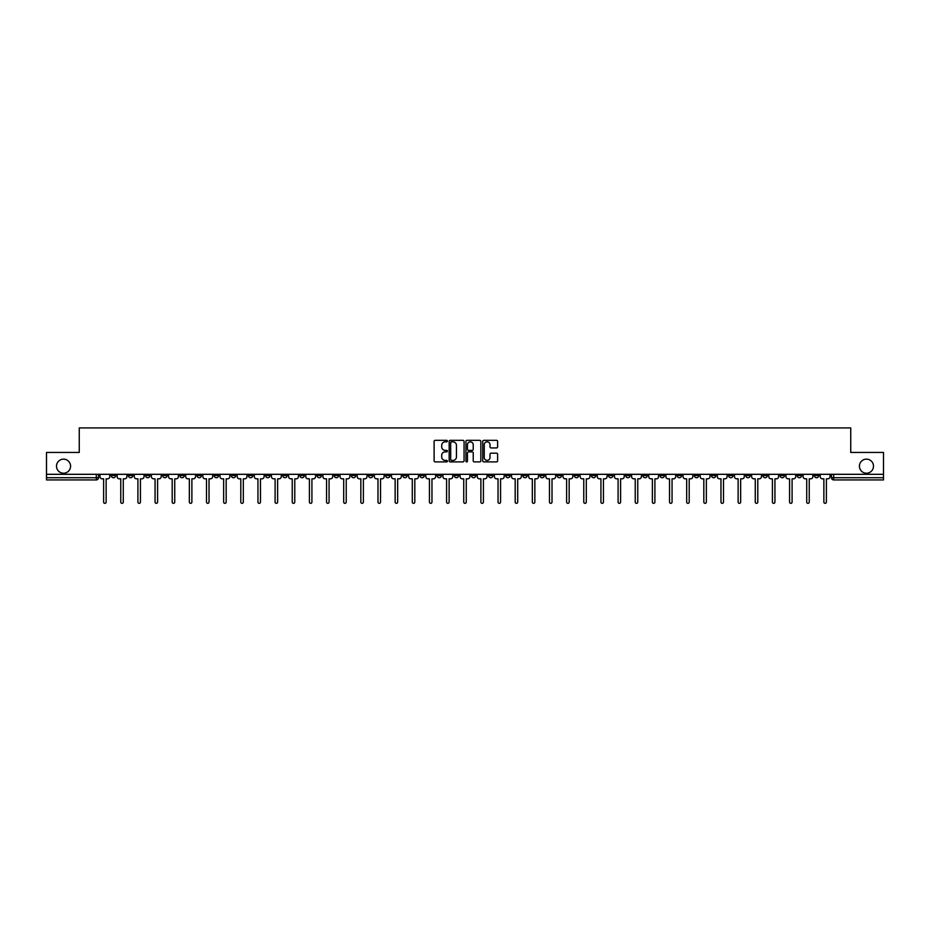 <?xml version="1.0" encoding="UTF-8"?>
<svg xmlns="http://www.w3.org/2000/svg" width="930" height="930" viewBox="0 0 930 930"><rect width="100%" height="100%" fill="white"/><g stroke="black" fill="none" stroke-linecap="round" stroke-linejoin="round"><path stroke-width="1.4" d="M447.411 441.087A0.756 0.756 0 0 0 446.656 440.332L435.194 440.332A1.081 1.081 0 0 0 434.112 441.413L434.112 460.838A1.081 1.081 0 0 0 435.194 461.908L446.656 461.908A0.756 0.756 0 0 0 447.411 461.152A0.756 0.756 0 0 0 446.656 460.397L445.168 460.397A3.453 3.453 0 0 1 441.715 456.944L441.715 455.328A3.453 3.453 0 0 1 445.168 451.875L446.656 451.875A0.756 0.756 0 0 0 447.411 451.12A0.756 0.756 0 0 0 446.656 450.364L445.168 450.364A3.453 3.453 0 0 1 441.715 446.912L441.715 445.296A3.453 3.453 0 0 1 445.168 441.843L446.656 441.843A0.756 0.756 0 0 0 447.411 441.087M859.425 466.186A7.033 7.033 0 0 0 866.458 473.219A7.033 7.033 0 0 0 873.491 466.186A7.033 7.033 0 0 0 866.458 459.141A7.033 7.033 0 0 0 859.425 466.186M56.509 466.186A7.033 7.033 0 0 0 63.542 473.219A7.033 7.033 0 0 0 70.575 466.186A7.033 7.033 0 0 0 63.542 459.141A7.033 7.033 0 0 0 56.509 466.186M677.168 474.312L677.168 475.521L681.562 475.521A2.197 2.197 0 0 1 679.365 477.729A2.197 2.197 0 0 1 677.168 475.521L677.168 474.312M574.275 474.312L574.275 475.521L578.669 475.521A2.197 2.197 0 0 1 576.472 477.729A2.197 2.197 0 0 1 574.275 475.521L574.275 474.312M557.117 474.312L557.117 475.521L561.522 475.521A2.197 2.197 0 0 1 559.314 477.729A2.197 2.197 0 0 1 557.117 475.521L557.117 474.312M454.224 474.312L454.224 475.521L458.63 475.521A2.197 2.197 0 0 1 456.421 477.729A2.197 2.197 0 0 1 454.224 475.521L454.224 474.312M437.077 474.312L437.077 475.521L441.471 475.521A2.197 2.197 0 0 1 439.274 477.729A2.197 2.197 0 0 1 437.077 475.521L437.077 474.312M419.93 474.312L419.93 475.521L424.324 475.521A2.197 2.197 0 0 1 422.127 477.729A2.197 2.197 0 0 1 419.93 475.521L419.93 474.312M385.636 474.312L385.636 475.521L390.03 475.521A2.197 2.197 0 0 1 387.833 477.729A2.197 2.197 0 0 1 385.636 475.521L385.636 474.312M351.331 475.521L351.331 474.312L351.331 475.521A2.197 2.197 0 0 0 353.528 477.729A2.197 2.197 0 0 1 351.331 475.521L355.725 475.521A2.197 2.197 0 0 1 353.528 477.729A2.197 2.197 0 0 0 355.725 475.521L355.725 474.312L355.725 475.521M334.184 475.521L334.184 474.312L334.184 475.521A2.197 2.197 0 0 0 336.381 477.729A2.197 2.197 0 0 1 334.184 475.521L338.578 475.521A2.197 2.197 0 0 1 336.381 477.729M317.037 475.521L317.037 474.312L317.037 475.521A2.197 2.197 0 0 0 319.234 477.729A2.197 2.197 0 0 1 317.037 475.521L321.431 475.521A2.197 2.197 0 0 1 319.234 477.729A2.197 2.197 0 0 0 321.431 475.521L321.431 474.312L321.431 475.521M299.89 474.312L299.89 475.521L304.284 475.521A2.197 2.197 0 0 1 302.087 477.729A2.197 2.197 0 0 1 299.89 475.521L299.89 474.312M282.743 474.312L282.743 475.521L287.138 475.521A2.197 2.197 0 0 1 284.94 477.729A2.197 2.197 0 0 1 282.743 475.521L282.743 474.312M265.585 474.312L265.585 475.521L269.991 475.521A2.197 2.197 0 0 1 267.782 477.729A2.197 2.197 0 0 1 265.585 475.521L265.585 474.312M248.438 475.521L248.438 474.312L248.438 475.521A2.197 2.197 0 0 0 250.635 477.729A2.197 2.197 0 0 1 248.438 475.521L252.832 475.521A2.197 2.197 0 0 1 250.635 477.729M214.144 475.521L214.144 474.312L214.144 475.521A2.197 2.197 0 0 0 216.341 477.729A2.197 2.197 0 0 1 214.144 475.521L218.538 475.521A2.197 2.197 0 0 1 216.341 477.729A2.197 2.197 0 0 0 218.538 475.521L218.538 474.312L218.538 475.521M196.997 475.521L196.997 474.312L196.997 475.521A2.197 2.197 0 0 0 199.194 477.729A2.197 2.197 0 0 1 196.997 475.521L201.392 475.521A2.197 2.197 0 0 1 199.194 477.729A2.197 2.197 0 0 0 201.392 475.521L201.392 474.312L201.392 475.521M179.839 475.521L179.839 474.312L179.839 475.521A2.197 2.197 0 0 0 182.048 477.729A2.197 2.197 0 0 1 179.839 475.521L184.245 475.521A2.197 2.197 0 0 1 182.048 477.729A2.197 2.197 0 0 0 184.245 475.521L184.245 474.312L184.245 475.521M162.692 475.521L162.692 474.312L162.692 475.521A2.197 2.197 0 0 0 164.889 477.729A2.197 2.197 0 0 1 162.692 475.521L167.098 475.521A2.197 2.197 0 0 1 164.889 477.729M145.545 475.521L145.545 474.312L145.545 475.521A2.197 2.197 0 0 0 147.742 477.729A2.197 2.197 0 0 1 145.545 475.521L149.939 475.521A2.197 2.197 0 0 1 147.742 477.729A2.197 2.197 0 0 0 149.939 475.521L149.939 474.312L149.939 475.521M128.398 475.521L128.398 474.312L128.398 475.521A2.197 2.197 0 0 0 130.595 477.729A2.197 2.197 0 0 1 128.398 475.521L132.792 475.521A2.197 2.197 0 0 1 130.595 477.729A2.197 2.197 0 0 0 132.792 475.521L132.792 474.312L132.792 475.521M496.539 447.935A1.081 1.081 0 0 0 497.608 446.865L497.608 441.413A1.081 1.081 0 0 0 496.539 440.332L483.798 440.332A1.081 1.081 0 0 0 482.728 441.413L482.728 460.838A1.081 1.081 0 0 0 483.798 461.908L496.539 461.908A1.081 1.081 0 0 0 497.608 460.838L497.608 454.247A1.081 1.081 0 0 0 496.539 453.177L491.087 453.177A1.081 1.081 0 0 0 490.005 454.247L490.005 457.514A2.883 2.883 0 0 1 487.122 460.397A2.883 2.883 0 0 1 484.239 457.514L484.239 444.726A2.883 2.883 0 0 1 487.122 441.843A2.883 2.883 0 0 1 490.005 444.726L490.005 446.865A1.081 1.081 0 0 0 491.087 447.935L496.539 447.935M46.5 474.312L46.5 452.445L79.259 452.445L79.259 427.928L850.741 427.928L850.741 452.445L883.5 452.445L883.5 474.312L46.5 474.312L46.5 477.729L98.499 477.729L98.499 474.312L98.499 477.729A2.197 2.197 0 0 1 96.302 479.927L46.5 479.927L46.5 477.729M464.058 441.413A1.081 1.081 0 0 0 462.977 440.332L450.248 440.332A1.081 1.081 0 0 0 449.167 441.413L449.167 460.838A1.081 1.081 0 0 0 450.248 461.908L462.977 461.908A1.081 1.081 0 0 0 464.058 460.838L464.058 441.413M467.023 440.332L479.752 440.332A1.081 1.081 0 0 1 480.833 441.413L480.833 460.838A1.081 1.081 0 0 1 479.752 461.908L474.312 461.908A1.081 1.081 0 0 1 473.231 460.838L473.231 452.957A1.081 1.081 0 0 0 472.149 451.875L468.534 451.875A1.081 1.081 0 0 0 467.453 452.957L467.453 461.152A0.756 0.756 0 0 1 466.697 461.908A0.756 0.756 0 0 1 465.942 461.152L465.942 441.413A1.081 1.081 0 0 1 467.023 440.332M831.501 474.312L831.501 477.729L883.5 477.729L883.5 479.927L833.699 479.927A2.197 2.197 0 0 1 831.501 477.729M883.5 474.312L883.5 477.729M818.749 474.312L818.749 475.521A2.197 2.197 0 0 1 816.552 477.729A2.197 2.197 0 0 1 814.355 475.521A2.197 2.197 0 0 0 816.552 477.729A2.197 2.197 0 0 0 818.749 475.521L814.355 475.521L814.355 474.312M801.602 474.312L801.602 475.521A2.197 2.197 0 0 1 799.405 477.729A2.197 2.197 0 0 1 797.208 475.521L801.602 475.521M797.208 474.312L797.208 475.521M784.455 474.312L784.455 475.521A2.197 2.197 0 0 1 782.258 477.729A2.197 2.197 0 0 1 780.061 475.521L784.455 475.521M780.061 474.312L780.061 475.521M767.308 475.521L767.308 474.312L767.308 475.521A2.197 2.197 0 0 1 765.111 477.729A2.197 2.197 0 0 1 762.902 475.521L767.308 475.521A2.197 2.197 0 0 1 765.111 477.729M762.902 474.312L762.902 475.521M750.161 474.312L750.161 475.521A2.197 2.197 0 0 1 747.952 477.729A2.197 2.197 0 0 1 745.755 475.521A2.197 2.197 0 0 0 747.952 477.729M745.755 474.312L745.755 475.521L750.161 475.521M733.003 474.312L733.003 475.521A2.197 2.197 0 0 1 730.806 477.729A2.197 2.197 0 0 1 728.609 475.521L733.003 475.521A2.197 2.197 0 0 1 730.806 477.729M728.609 474.312L728.609 475.521M715.856 474.312L715.856 475.521A2.197 2.197 0 0 1 713.659 477.729A2.197 2.197 0 0 1 711.462 475.521A2.197 2.197 0 0 0 713.659 477.729M711.462 474.312L711.462 475.521L715.856 475.521M698.709 474.312L698.709 475.521A2.197 2.197 0 0 1 696.512 477.729A2.197 2.197 0 0 1 694.315 475.521L698.709 475.521M694.315 474.312L694.315 475.521M681.562 474.312L681.562 475.521A2.197 2.197 0 0 1 679.365 477.729M664.415 474.312L664.415 475.521A2.197 2.197 0 0 1 662.218 477.729A2.197 2.197 0 0 1 660.009 475.521L664.415 475.521M660.009 474.312L660.009 475.521M647.257 474.312L647.257 475.521A2.197 2.197 0 0 1 645.06 477.729A2.197 2.197 0 0 1 642.863 475.521L647.257 475.521M642.863 474.312L642.863 475.521M630.11 474.312L630.11 475.521A2.197 2.197 0 0 1 627.913 477.729A2.197 2.197 0 0 1 625.716 475.521A2.197 2.197 0 0 0 627.913 477.729M625.716 474.312L625.716 475.521L630.11 475.521M612.963 474.312L612.963 475.521A2.197 2.197 0 0 1 610.766 477.729A2.197 2.197 0 0 1 608.569 475.521L612.963 475.521M608.569 474.312L608.569 475.521M595.816 474.312L595.816 475.521A2.197 2.197 0 0 1 593.619 477.729A2.197 2.197 0 0 1 591.422 475.521L595.816 475.521M591.422 474.312L591.422 475.521M578.669 474.312L578.669 475.521M561.522 474.312L561.522 475.521L561.522 474.312M544.364 474.312L544.364 475.521A2.197 2.197 0 0 1 542.167 477.729A2.197 2.197 0 0 1 539.97 475.521L544.364 475.521M539.97 474.312L539.97 475.521M527.217 474.312L527.217 475.521A2.197 2.197 0 0 1 525.02 477.729A2.197 2.197 0 0 1 522.823 475.521L527.217 475.521M522.823 474.312L522.823 475.521M510.07 474.312L510.07 475.521A2.197 2.197 0 0 1 507.873 477.729A2.197 2.197 0 0 1 505.676 475.521L510.07 475.521M505.676 474.312L505.676 475.521M492.923 474.312L492.923 475.521A2.197 2.197 0 0 1 490.726 477.729A2.197 2.197 0 0 1 488.529 475.521L492.923 475.521M488.529 474.312L488.529 475.521M475.776 474.312L475.776 475.521A2.197 2.197 0 0 1 473.579 477.729A2.197 2.197 0 0 1 471.371 475.521L475.776 475.521M471.371 474.312L471.371 475.521M458.63 474.312L458.63 475.521A2.197 2.197 0 0 1 456.421 477.729M441.471 474.312L441.471 475.521M424.324 475.521L424.324 474.312L424.324 475.521A2.197 2.197 0 0 1 422.127 477.729M407.177 474.312L407.177 475.521A2.197 2.197 0 0 1 404.98 477.729A2.197 2.197 0 0 1 402.783 475.521A2.197 2.197 0 0 0 404.98 477.729A2.197 2.197 0 0 0 407.177 475.521L402.783 475.521L402.783 474.312M390.03 475.521L390.03 474.312L390.03 475.521A2.197 2.197 0 0 1 387.833 477.729M372.884 474.312L372.884 475.521A2.197 2.197 0 0 1 370.686 477.729A2.197 2.197 0 0 1 368.478 475.521A2.197 2.197 0 0 0 370.686 477.729M368.478 474.312L368.478 475.521L372.884 475.521M338.578 474.312L338.578 475.521L338.578 474.312M304.284 475.521L304.284 474.312L304.284 475.521A2.197 2.197 0 0 1 302.087 477.729M287.138 475.521L287.138 474.312L287.138 475.521A2.197 2.197 0 0 1 284.94 477.729M269.991 475.521L269.991 474.312L269.991 475.521A2.197 2.197 0 0 1 267.782 477.729M252.832 474.312L252.832 475.521L252.832 474.312M235.685 475.521L235.685 474.312L235.685 475.521A2.197 2.197 0 0 1 233.488 477.729A2.197 2.197 0 0 1 231.291 475.521L235.685 475.521A2.197 2.197 0 0 1 233.488 477.729M231.291 474.312L231.291 475.521M167.098 474.312L167.098 475.521L167.098 474.312M115.646 474.312L115.646 475.521A2.197 2.197 0 0 1 113.448 477.729A2.197 2.197 0 0 1 111.251 475.521A2.197 2.197 0 0 0 113.448 477.729A2.197 2.197 0 0 0 115.646 475.521L115.646 474.312M111.251 474.312L111.251 475.521L115.646 475.521M96.302 474.312L96.302 479.927A2.197 2.197 0 0 0 98.499 477.729M451.434 441.843A0.756 0.756 0 0 0 450.678 442.599L450.678 459.641A0.756 0.756 0 0 0 451.434 460.397L452.991 460.397A3.453 3.453 0 0 0 456.444 456.944L456.444 445.296A3.453 3.453 0 0 0 452.991 441.843L451.434 441.843M473.231 444.784A2.883 2.883 0 0 0 470.336 441.901A2.883 2.883 0 0 0 467.453 444.784L467.453 449.283A1.081 1.081 0 0 0 468.534 450.364L472.149 450.364A1.081 1.081 0 0 0 473.231 449.283L473.231 444.784M99.975 476.625L99.975 474.312L99.975 476.625A2.197 2.197 48.4 0 0 102.184 478.822L103.614 478.822L103.614 502.072A1.267 1.267 48.4 0 0 104.869 503.339A1.267 1.267 48.4 0 0 106.136 502.072L106.136 478.822L107.566 478.822A2.197 2.197 48.4 0 0 109.763 476.625L109.763 474.312M102.184 478.822L103.614 478.822L103.614 502.072M106.136 502.072L106.136 478.822L107.566 478.822M117.134 476.625L117.134 474.312L117.134 476.625A2.197 2.197 48.4 0 0 119.331 478.822L120.761 478.822L120.761 502.072A1.267 1.267 48.4 0 0 122.016 503.339A1.267 1.267 48.4 0 0 123.283 502.072L123.283 478.822L124.713 478.822A2.197 2.197 48.4 0 0 126.91 476.625L126.91 474.312M134.28 476.625L134.28 474.312L134.28 476.625A2.197 2.197 48.4 0 0 136.478 478.822L137.907 478.822L137.907 502.072A1.267 1.267 48.4 0 0 139.175 503.339A1.267 1.267 48.4 0 0 140.43 502.072L140.43 478.822L141.86 478.822A2.197 2.197 48.4 0 0 144.057 476.625L144.057 474.312M119.331 478.822L120.761 478.822L120.761 502.072M123.283 502.072L123.283 478.822L124.713 478.822M136.478 478.822L137.907 478.822L137.907 502.072M140.43 502.072L140.43 478.822L141.86 478.822M151.427 476.625L151.427 474.312L151.427 476.625A2.197 2.197 48.4 0 0 153.624 478.822L155.054 478.822L155.054 502.072A1.267 1.267 48.4 0 0 156.321 503.339A1.267 1.267 48.4 0 0 157.589 502.072L157.589 478.822L159.007 478.822A2.197 2.197 48.4 0 0 161.216 476.625L161.216 474.312M168.574 476.625L168.574 474.312L168.574 476.625A2.197 2.197 48.4 0 0 170.771 478.822L172.201 478.822L172.201 502.072A1.267 1.267 48.4 0 0 173.468 503.339A1.267 1.267 48.4 0 0 174.735 502.072L174.735 478.822L176.165 478.822A2.197 2.197 48.4 0 0 178.362 476.625L178.362 474.312M185.721 476.625L185.721 474.312L185.721 476.625A2.197 2.197 48.4 0 0 187.918 478.822L189.348 478.822L189.348 502.072A1.267 1.267 48.4 0 0 190.615 503.339A1.267 1.267 48.4 0 0 191.882 502.072L191.882 478.822L193.312 478.822A2.197 2.197 48.4 0 0 195.509 476.625L195.509 474.312M153.624 478.822L155.054 478.822L155.054 502.072M157.589 502.072L157.589 478.822L159.007 478.822M170.771 478.822L172.201 478.822L172.201 502.072M174.735 502.072L174.735 478.822L176.165 478.822M187.918 478.822L189.348 478.822L189.348 502.072M191.882 502.072L191.882 478.822L193.312 478.822M202.88 476.625L202.88 474.312L202.88 476.625A2.197 2.197 48.4 0 0 205.077 478.822L206.506 478.822L206.506 502.072A1.267 1.267 48.4 0 0 207.762 503.339A1.267 1.267 48.4 0 0 209.029 502.072L209.029 478.822L210.459 478.822A2.197 2.197 48.4 0 0 212.656 476.625L212.656 474.312M205.077 478.822L206.506 478.822L206.506 502.072M209.029 502.072L209.029 478.822L210.459 478.822M220.026 476.625L220.026 474.312L220.026 476.625A2.197 2.197 48.4 0 0 222.224 478.822L223.653 478.822L223.653 502.072A1.267 1.267 48.4 0 0 224.921 503.339A1.267 1.267 48.4 0 0 226.176 502.072L226.176 478.822L227.606 478.822A2.197 2.197 48.4 0 0 229.803 476.625L229.803 474.312M222.224 478.822L223.653 478.822L223.653 502.072M226.176 502.072L226.176 478.822L227.606 478.822M237.173 476.625L237.173 474.312L237.173 476.625A2.197 2.197 48.4 0 0 239.37 478.822L240.8 478.822L240.8 502.072A1.267 1.267 48.4 0 0 242.067 503.339A1.267 1.267 48.4 0 0 243.323 502.072L243.323 478.822L244.753 478.822A2.197 2.197 48.4 0 0 246.95 476.625L246.95 474.312M239.37 478.822L240.8 478.822L240.8 502.072M243.323 502.072L243.323 478.822L244.753 478.822M254.32 476.625L254.32 474.312L254.32 476.625A2.197 2.197 48.4 0 0 256.517 478.822L257.947 478.822L257.947 502.072A1.267 1.267 48.4 0 0 259.214 503.339A1.267 1.267 48.4 0 0 260.481 502.072L260.481 478.822L261.911 478.822A2.197 2.197 48.4 0 0 264.108 476.625L264.108 474.312M256.517 478.822L257.947 478.822L257.947 502.072M260.481 502.072L260.481 478.822L261.911 478.822M271.467 476.625L271.467 474.312L271.467 476.625A2.197 2.197 48.4 0 0 273.664 478.822L275.094 478.822L275.094 502.072A1.267 1.267 48.4 0 0 276.361 503.339A1.267 1.267 48.4 0 0 277.628 502.072L277.628 478.822L279.058 478.822A2.197 2.197 48.4 0 0 281.255 476.625L281.255 474.312M273.664 478.822L275.094 478.822L275.094 502.072M277.628 502.072L277.628 478.822L279.058 478.822M288.614 476.625L288.614 474.312L288.614 476.625A2.197 2.197 48.4 0 0 290.823 478.822L292.241 478.822L292.241 502.072A1.267 1.267 48.4 0 0 293.508 503.339A1.267 1.267 48.4 0 0 294.775 502.072L294.775 478.822L296.205 478.822A2.197 2.197 48.4 0 0 298.402 476.625L298.402 474.312M290.823 478.822L292.241 478.822L292.241 502.072M294.775 502.072L294.775 478.822L296.205 478.822M305.772 476.625L305.772 474.312L305.772 476.625A2.197 2.197 48.4 0 0 307.97 478.822L309.399 478.822L309.399 502.072A1.267 1.267 48.4 0 0 310.655 503.339A1.267 1.267 48.4 0 0 311.922 502.072L311.922 478.822L313.352 478.822A2.197 2.197 48.4 0 0 315.549 476.625L315.549 474.312M307.97 478.822L309.399 478.822L309.399 502.072M311.922 502.072L311.922 478.822L313.352 478.822M322.919 476.625L322.919 474.312L322.919 476.625A2.197 2.197 48.4 0 0 325.116 478.822L326.546 478.822L326.546 502.072A1.267 1.267 48.4 0 0 327.813 503.339A1.267 1.267 48.4 0 0 329.069 502.072L329.069 478.822L330.499 478.822A2.197 2.197 48.4 0 0 332.696 476.625L332.696 474.312M325.116 478.822L326.546 478.822L326.546 502.072M329.069 502.072L329.069 478.822L330.499 478.822M340.066 476.625L340.066 474.312L340.066 476.625A2.197 2.197 48.4 0 0 342.263 478.822L343.693 478.822L343.693 502.072A1.267 1.267 48.4 0 0 344.96 503.339A1.267 1.267 48.4 0 0 346.227 502.072L346.227 478.822L347.646 478.822A2.197 2.197 48.4 0 0 349.854 476.625L349.854 474.312M342.263 478.822L343.693 478.822L343.693 502.072M346.227 502.072L346.227 478.822L347.646 478.822M357.213 476.625L357.213 474.312L357.213 476.625A2.197 2.197 48.4 0 0 359.41 478.822L360.84 478.822L360.84 502.072A1.267 1.267 48.4 0 0 362.107 503.339A1.267 1.267 48.4 0 0 363.374 502.072L363.374 478.822L364.804 478.822A2.197 2.197 48.4 0 0 367.001 476.625L367.001 474.312M359.41 478.822L360.84 478.822L360.84 502.072M363.374 502.072L363.374 478.822L364.804 478.822M374.36 476.625L374.36 474.312L374.36 476.625A2.197 2.197 48.4 0 0 376.557 478.822L377.987 478.822L377.987 502.072A1.267 1.267 48.4 0 0 379.254 503.339A1.267 1.267 48.4 0 0 380.521 502.072L380.521 478.822L381.951 478.822A2.197 2.197 48.4 0 0 384.148 476.625L384.148 474.312M376.557 478.822L377.987 478.822L377.987 502.072M380.521 502.072L380.521 478.822L381.951 478.822M391.507 476.625L391.507 474.312L391.507 476.625A2.197 2.197 48.4 0 0 393.716 478.822L395.145 478.822L395.145 502.072A1.267 1.267 48.4 0 0 396.401 503.339A1.267 1.267 48.4 0 0 397.668 502.072L397.668 478.822L399.098 478.822A2.197 2.197 48.4 0 0 401.295 476.625L401.295 474.312M393.716 478.822L395.145 478.822L395.145 502.072M397.668 502.072L397.668 478.822L399.098 478.822M408.665 476.625L408.665 474.312L408.665 476.625A2.197 2.197 48.4 0 0 410.862 478.822L412.292 478.822L412.292 502.072A1.267 1.267 48.4 0 0 413.548 503.339A1.267 1.267 48.4 0 0 414.815 502.072L414.815 478.822L416.245 478.822A2.197 2.197 48.4 0 0 418.442 476.625L418.442 474.312M410.862 478.822L412.292 478.822L412.292 502.072M414.815 502.072L414.815 478.822L416.245 478.822M425.812 476.625L425.812 474.312L425.812 476.625A2.197 2.197 48.4 0 0 428.009 478.822L429.439 478.822L429.439 502.072A1.267 1.267 48.4 0 0 430.706 503.339A1.267 1.267 48.4 0 0 431.962 502.072L431.962 478.822L433.392 478.822A2.197 2.197 48.4 0 0 435.589 476.625L435.589 474.312M428.009 478.822L429.439 478.822L429.439 502.072M431.962 502.072L431.962 478.822L433.392 478.822M442.959 476.625L442.959 474.312L442.959 476.625A2.197 2.197 48.4 0 0 445.156 478.822L446.586 478.822L446.586 502.072A1.267 1.267 48.4 0 0 447.853 503.339A1.267 1.267 48.4 0 0 449.12 502.072L449.12 478.822L450.55 478.822A2.197 2.197 48.4 0 0 452.747 476.625L452.747 474.312M445.156 478.822L446.586 478.822L446.586 502.072M449.12 502.072L449.12 478.822L450.55 478.822M460.106 476.625L460.106 474.312L460.106 476.625A2.197 2.197 48.4 0 0 462.303 478.822L463.733 478.822L463.733 502.072A1.267 1.267 48.4 0 0 465 503.339A1.267 1.267 48.4 0 0 466.267 502.072L466.267 478.822L467.697 478.822A2.197 2.197 48.4 0 0 469.894 476.625L469.894 474.312M462.303 478.822L463.733 478.822L463.733 502.072M466.267 502.072L466.267 478.822L467.697 478.822M477.253 476.625L477.253 474.312L477.253 476.625A2.197 2.197 48.4 0 0 479.45 478.822L480.88 478.822L480.88 502.072A1.267 1.267 48.4 0 0 482.147 503.339A1.267 1.267 48.4 0 0 483.414 502.072L483.414 478.822L484.844 478.822A2.197 2.197 48.4 0 0 487.041 476.625L487.041 474.312M479.45 478.822L480.88 478.822L480.88 502.072M483.414 502.072L483.414 478.822L484.844 478.822M494.411 476.625L494.411 474.312L494.411 476.625A2.197 2.197 48.4 0 0 496.608 478.822L498.038 478.822L498.038 502.072A1.267 1.267 48.4 0 0 499.294 503.339A1.267 1.267 48.4 0 0 500.561 502.072L500.561 478.822L501.991 478.822A2.197 2.197 48.4 0 0 504.188 476.625L504.188 474.312M496.608 478.822L498.038 478.822L498.038 502.072M500.561 502.072L500.561 478.822L501.991 478.822M511.558 476.625L511.558 474.312L511.558 476.625A2.197 2.197 48.4 0 0 513.755 478.822L515.185 478.822L515.185 502.072A1.267 1.267 48.4 0 0 516.452 503.339A1.267 1.267 48.4 0 0 517.708 502.072L517.708 478.822L519.138 478.822A2.197 2.197 48.4 0 0 521.335 476.625L521.335 474.312M513.755 478.822L515.185 478.822L515.185 502.072M517.708 502.072L517.708 478.822L519.138 478.822M528.705 476.625L528.705 474.312L528.705 476.625A2.197 2.197 48.4 0 0 530.902 478.822L532.332 478.822L532.332 502.072A1.267 1.267 48.4 0 0 533.599 503.339A1.267 1.267 48.4 0 0 534.855 502.072L534.855 478.822L536.284 478.822A2.197 2.197 48.4 0 0 538.493 476.625L538.493 474.312M530.902 478.822L532.332 478.822L532.332 502.072M534.855 502.072L534.855 478.822L536.284 478.822M545.852 476.625L545.852 474.312L545.852 476.625A2.197 2.197 48.4 0 0 548.049 478.822L549.479 478.822L549.479 502.072A1.267 1.267 48.4 0 0 550.746 503.339A1.267 1.267 48.4 0 0 552.013 502.072L552.013 478.822L553.443 478.822A2.197 2.197 48.4 0 0 555.64 476.625L555.64 474.312M548.049 478.822L549.479 478.822L549.479 502.072M552.013 502.072L552.013 478.822L553.443 478.822M562.999 476.625L562.999 474.312L562.999 476.625A2.197 2.197 48.4 0 0 565.196 478.822L566.626 478.822L566.626 502.072A1.267 1.267 48.4 0 0 567.893 503.339A1.267 1.267 48.4 0 0 569.16 502.072L569.16 478.822L570.59 478.822A2.197 2.197 48.4 0 0 572.787 476.625L572.787 474.312M565.196 478.822L566.626 478.822L566.626 502.072M569.16 502.072L569.16 478.822L570.59 478.822M580.146 476.625L580.146 474.312L580.146 476.625A2.197 2.197 48.4 0 0 582.354 478.822L583.773 478.822L583.773 502.072A1.267 1.267 48.4 0 0 585.04 503.339A1.267 1.267 48.4 0 0 586.307 502.072L586.307 478.822L587.737 478.822A2.197 2.197 48.4 0 0 589.934 476.625L589.934 474.312M582.354 478.822L583.773 478.822L583.773 502.072M586.307 502.072L586.307 478.822L587.737 478.822M597.304 476.625L597.304 474.312L597.304 476.625A2.197 2.197 48.4 0 0 599.501 478.822L600.931 478.822L600.931 502.072A1.267 1.267 48.4 0 0 602.187 503.339A1.267 1.267 48.4 0 0 603.454 502.072L603.454 478.822L604.884 478.822A2.197 2.197 48.4 0 0 607.081 476.625L607.081 474.312M599.501 478.822L600.931 478.822L600.931 502.072M603.454 502.072L603.454 478.822L604.884 478.822M614.451 476.625L614.451 474.312L614.451 476.625A2.197 2.197 48.4 0 0 616.648 478.822L618.078 478.822L618.078 502.072A1.267 1.267 48.4 0 0 619.345 503.339A1.267 1.267 48.4 0 0 620.601 502.072L620.601 478.822L622.031 478.822A2.197 2.197 48.4 0 0 624.228 476.625L624.228 474.312M616.648 478.822L618.078 478.822L618.078 502.072M620.601 502.072L620.601 478.822L622.031 478.822M631.598 476.625L631.598 474.312L631.598 476.625A2.197 2.197 48.4 0 0 633.795 478.822L635.225 478.822L635.225 502.072A1.267 1.267 48.4 0 0 636.492 503.339A1.267 1.267 48.4 0 0 637.759 502.072L637.759 478.822L639.177 478.822A2.197 2.197 48.4 0 0 641.386 476.625L641.386 474.312M633.795 478.822L635.225 478.822L635.225 502.072M637.759 502.072L637.759 478.822L639.177 478.822M648.745 476.625L648.745 474.312L648.745 476.625A2.197 2.197 48.4 0 0 650.942 478.822L652.372 478.822L652.372 502.072A1.267 1.267 48.4 0 0 653.639 503.339A1.267 1.267 48.4 0 0 654.906 502.072L654.906 478.822L656.336 478.822A2.197 2.197 48.4 0 0 658.533 476.625L658.533 474.312M650.942 478.822L652.372 478.822L652.372 502.072M654.906 502.072L654.906 478.822L656.336 478.822M665.892 476.625L665.892 474.312L665.892 476.625A2.197 2.197 48.4 0 0 668.089 478.822L669.519 478.822L669.519 502.072A1.267 1.267 48.4 0 0 670.786 503.339A1.267 1.267 48.4 0 0 672.053 502.072L672.053 478.822L673.483 478.822A2.197 2.197 48.4 0 0 675.68 476.625L675.68 474.312M668.089 478.822L669.519 478.822L669.519 502.072M672.053 502.072L672.053 478.822L673.483 478.822M683.05 476.625L683.05 474.312L683.05 476.625A2.197 2.197 48.4 0 0 685.247 478.822L686.677 478.822L686.677 502.072A1.267 1.267 48.4 0 0 687.933 503.339A1.267 1.267 48.4 0 0 689.2 502.072L689.2 478.822L690.63 478.822A2.197 2.197 48.4 0 0 692.827 476.625L692.827 474.312M685.247 478.822L686.677 478.822L686.677 502.072M689.2 502.072L689.2 478.822L690.63 478.822M700.197 476.625L700.197 474.312L700.197 476.625A2.197 2.197 48.4 0 0 702.394 478.822L703.824 478.822L703.824 502.072A1.267 1.267 48.4 0 0 705.08 503.339A1.267 1.267 48.4 0 0 706.347 502.072L706.347 478.822L707.777 478.822A2.197 2.197 48.4 0 0 709.974 476.625L709.974 474.312M702.394 478.822L703.824 478.822L703.824 502.072M706.347 502.072L706.347 478.822L707.777 478.822M717.344 476.625L717.344 474.312L717.344 476.625A2.197 2.197 48.4 0 0 719.541 478.822L720.971 478.822L720.971 502.072A1.267 1.267 48.4 0 0 722.238 503.339A1.267 1.267 48.4 0 0 723.494 502.072L723.494 478.822L724.923 478.822A2.197 2.197 48.4 0 0 727.121 476.625L727.121 474.312M719.541 478.822L720.971 478.822L720.971 502.072M723.494 502.072L723.494 478.822L724.923 478.822M734.491 476.625L734.491 474.312L734.491 476.625A2.197 2.197 48.4 0 0 736.688 478.822L738.118 478.822L738.118 502.072A1.267 1.267 48.4 0 0 739.385 503.339A1.267 1.267 48.4 0 0 740.652 502.072L740.652 478.822L742.082 478.822A2.197 2.197 48.4 0 0 744.279 476.625L744.279 474.312M736.688 478.822L738.118 478.822L738.118 502.072M740.652 502.072L740.652 478.822L742.082 478.822M751.638 476.625L751.638 474.312L751.638 476.625A2.197 2.197 48.4 0 0 753.835 478.822L755.265 478.822L755.265 502.072A1.267 1.267 48.4 0 0 756.532 503.339A1.267 1.267 48.4 0 0 757.799 502.072L757.799 478.822L759.229 478.822A2.197 2.197 48.4 0 0 761.426 476.625L761.426 474.312M753.835 478.822L755.265 478.822L755.265 502.072M757.799 502.072L757.799 478.822L759.229 478.822M768.785 476.625L768.785 474.312L768.785 476.625A2.197 2.197 48.4 0 0 770.993 478.822L772.412 478.822L772.412 502.072A1.267 1.267 48.4 0 0 773.679 503.339A1.267 1.267 48.4 0 0 774.946 502.072L774.946 478.822L776.376 478.822A2.197 2.197 48.4 0 0 778.573 476.625L778.573 474.312M770.993 478.822L772.412 478.822L772.412 502.072M774.946 502.072L774.946 478.822L776.376 478.822M785.943 476.625L785.943 474.312L785.943 476.625A2.197 2.197 48.4 0 0 788.14 478.822L789.57 478.822L789.57 502.072A1.267 1.267 48.4 0 0 790.826 503.339A1.267 1.267 48.4 0 0 792.093 502.072L792.093 478.822L793.523 478.822A2.197 2.197 48.4 0 0 795.72 476.625L795.72 474.312M788.14 478.822L789.57 478.822L789.57 502.072M792.093 502.072L792.093 478.822L793.523 478.822M803.09 476.625L803.09 474.312L803.09 476.625A2.197 2.197 48.4 0 0 805.287 478.822L806.717 478.822L806.717 502.072A1.267 1.267 48.4 0 0 807.984 503.339A1.267 1.267 48.4 0 0 809.24 502.072L809.24 478.822L810.669 478.822A2.197 2.197 48.4 0 0 812.867 476.625L812.867 474.312M805.287 478.822L806.717 478.822L806.717 502.072M809.24 502.072L809.24 478.822L810.669 478.822M820.237 476.625L820.237 474.312L820.237 476.625A2.197 2.197 48.4 0 0 822.434 478.822L823.864 478.822L823.864 502.072A1.267 1.267 48.4 0 0 825.131 503.339A1.267 1.267 48.4 0 0 826.386 502.072L826.386 478.822L827.816 478.822A2.197 2.197 48.4 0 0 830.025 476.625L830.025 474.312M822.434 478.822L823.864 478.822L823.864 502.072M826.386 502.072L826.386 478.822L827.816 478.822M833.699 474.312L833.699 479.927"/></g></svg>
